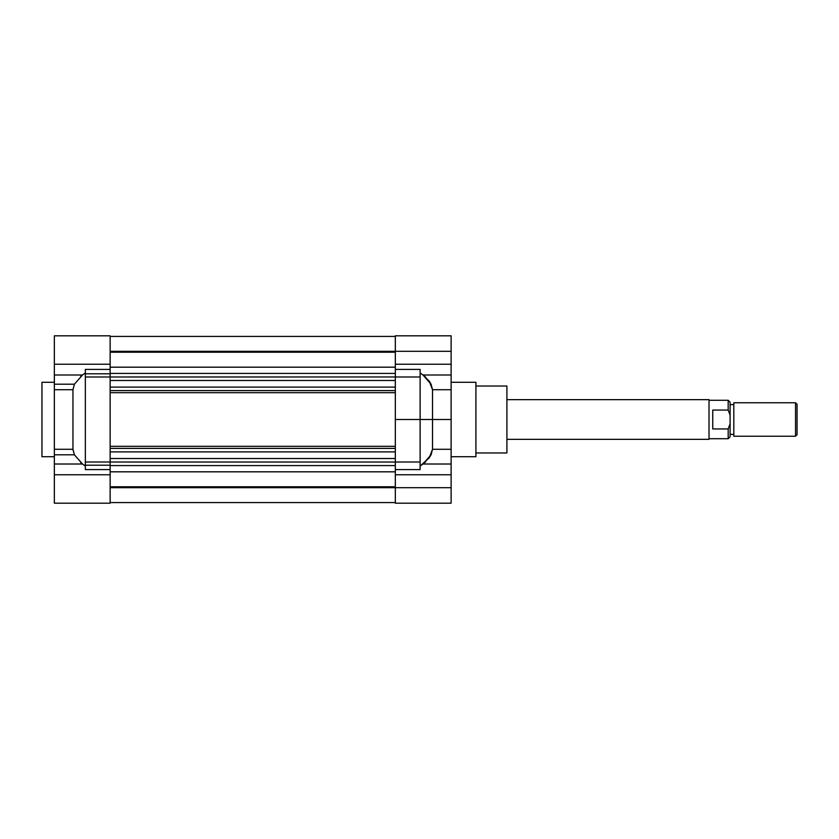 <?xml version="1.0" encoding="UTF-8"?>
<svg xmlns="http://www.w3.org/2000/svg" width="839" height="839" viewBox="0 0 839 839"><rect width="100%" height="100%" fill="white"/><g stroke="black" fill="none" stroke-linecap="round" stroke-linejoin="round"><path stroke-width="1.26" d="M54.346 500.621L54.346 474.769L110.14 474.769L110.14 503.19L54.346 503.19L54.346 474.769L110.14 474.769L110.14 502.571L395.326 502.571L395.326 469.599L420.119 469.599L420.119 419.5L420.119 462.016L395.326 462.016L420.119 462.016L420.119 469.599L420.119 466.065L423.726 463.443L422.971 464.009L451.12 464.009L422.971 464.009L431.068 454.801L432.515 449.274L432.515 389.726L451.12 389.726L432.515 389.726L431.068 384.199L422.971 374.991L429.285 381.252L432.515 389.726L432.515 419.5L451.12 419.5L451.12 374.991L422.971 374.991L420.119 372.936L420.119 369.401L420.119 376.984L395.326 376.984L395.326 335.81L451.12 335.81L451.12 351.31L451.12 339.407M424.744 462.625L425.803 461.681L424.744 462.625M428.75 458.461L431.047 454.853L428.75 458.461M395.326 439.342L395.326 496.342L395.326 419.5L432.515 419.5L432.515 449.274L451.12 449.274L432.515 449.274L429.285 457.748L420.119 466.065L420.119 469.599L395.326 469.599L395.326 465.593L395.326 474.769L451.12 474.769L451.12 419.5L420.119 419.5L420.119 376.984L395.326 376.984L395.326 419.5L395.326 342.658L395.326 399.658M451.12 456.699L475.912 456.699L475.912 382.301L451.12 382.301M475.912 452.976L506.913 452.976L506.913 386.024L475.912 386.024M451.12 501.512L451.12 351.31L395.326 351.31L395.326 335.81L437.161 335.81M430.596 383.297L428.75 380.539L430.596 383.297M425.803 377.319L424.744 376.375L425.803 377.319M423.726 375.557L420.119 372.936L420.119 369.401L395.326 369.401L395.326 351.31L451.12 351.31L451.12 364.231L395.326 364.231L451.12 364.231L451.12 374.991L422.971 374.991L423.726 375.557M395.326 448.393L395.326 390.607L395.326 392.704L110.14 392.704L110.14 373.407L395.326 373.407L395.326 369.401L420.119 369.401L420.119 419.5L395.326 419.5L395.326 448.393L395.326 446.296L110.14 446.296L110.14 448.393L395.326 448.393L395.326 465.593L110.14 465.593L110.14 390.607L395.326 390.607M451.12 487.69L395.326 487.69L395.326 474.769L451.12 474.769L451.12 487.69L395.326 487.69L395.326 503.19L451.12 503.19L451.12 487.69M110.14 486.788L395.326 486.788M110.14 462.016L85.347 462.016L85.347 465.215L85.347 419.5L85.347 462.016L395.326 462.027M110.14 458.524L395.326 458.524M110.14 451.896L395.326 451.896M110.14 387.104L395.326 387.104M110.14 380.476L395.326 380.476M110.14 376.984L85.347 376.984L85.347 419.5L85.347 373.785L110.14 373.785L85.347 373.785L85.347 369.401L110.14 369.401L85.347 369.401L85.347 372.936L82.495 374.991L54.346 374.991L54.346 384.199L54.346 364.231L54.346 374.991L82.495 374.991L85.347 372.936L85.347 369.401L85.347 376.984L395.326 376.973M110.14 352.212L395.326 352.212M110.14 336.429L395.326 336.429M81.74 463.443L80.722 462.625L81.74 463.443M80.722 376.375L81.74 375.557L80.722 376.375M54.346 456.699L41.95 456.699L41.95 382.301L54.346 382.301M68.305 335.81L110.14 335.81L110.14 364.231L110.14 335.81L54.346 335.81L54.346 364.231L110.14 364.231L110.14 373.407L110.14 364.231L54.346 364.231L54.346 339.407M74.398 384.199L72.951 389.726L54.346 389.726L72.951 389.726L72.951 419.5L72.951 389.726L74.398 384.199L54.346 384.199L54.346 449.274L72.951 449.274L72.951 419.5L72.951 449.274L74.398 454.801L82.495 464.009L54.346 464.009L82.495 464.009L85.347 466.065L85.347 469.599L110.14 469.599L110.14 465.593L110.14 474.769L110.14 469.599L85.347 469.599L85.347 465.215L110.14 465.215L85.347 465.215L85.347 469.599L85.347 466.065L82.495 464.009L74.398 454.801L54.346 454.801L54.346 474.769L54.346 454.801L74.398 454.801L72.951 449.274L54.346 449.274L54.346 454.801L54.346 384.199L74.398 384.199L82.495 374.991L74.398 384.199M110.14 448.393L110.14 390.607M74.419 454.853L72.951 449.494M709.018 438.724L728.179 438.724L730.098 436.794L730.098 402.206L728.179 400.276L728.179 410.061L730.098 415.137M730.098 423.863L728.179 428.939L712.741 428.939L712.741 410.061L728.179 410.061M506.913 439.342L709.018 439.342L709.018 399.658L506.913 399.658M728.179 438.724L728.179 428.939M797.05 434.717L797.05 404.283L795.529 402.762L795.529 436.238L797.05 434.717M795.529 436.238L733.81 436.238L733.81 402.762L795.529 402.762M110.14 487.69L395.326 487.69M110.14 471.822L395.326 471.822M110.14 367.178L395.326 367.178M110.14 351.31L395.326 351.31M709.018 400.276L728.179 400.276M730.098 404.618L733.81 404.618M730.098 434.382L733.81 434.382"/></g></svg>
